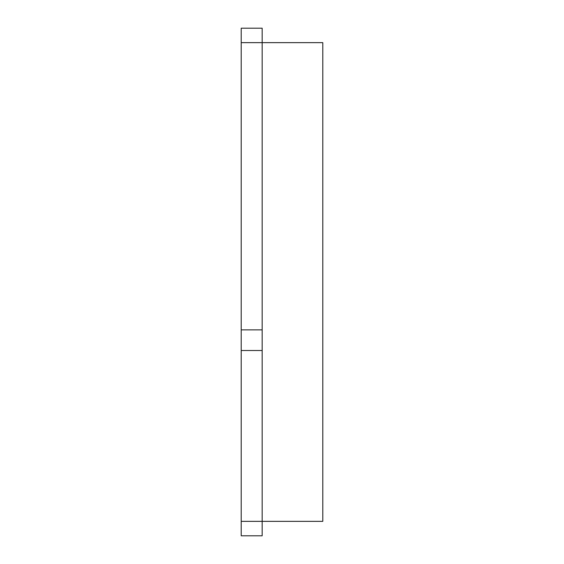 <?xml version="1.0" encoding="UTF-8"?>
<svg xmlns="http://www.w3.org/2000/svg" width="564" height="564" viewBox="0 0 564 564"><rect width="100%" height="100%" fill="white"/><g stroke="black" fill="none" stroke-linecap="round" stroke-linejoin="round"><path stroke-width="0.85" d="M241.209 42.645L262.168 42.645L262.168 329.869L241.209 329.869L241.209 28.2L262.168 28.2L262.168 42.645L322.791 42.645L322.791 521.355L262.168 521.355L262.168 535.8L241.209 535.8L241.209 350.505L262.168 350.505L262.168 329.869L262.168 521.355L241.209 521.355M241.209 329.869L241.209 350.505"/></g></svg>
